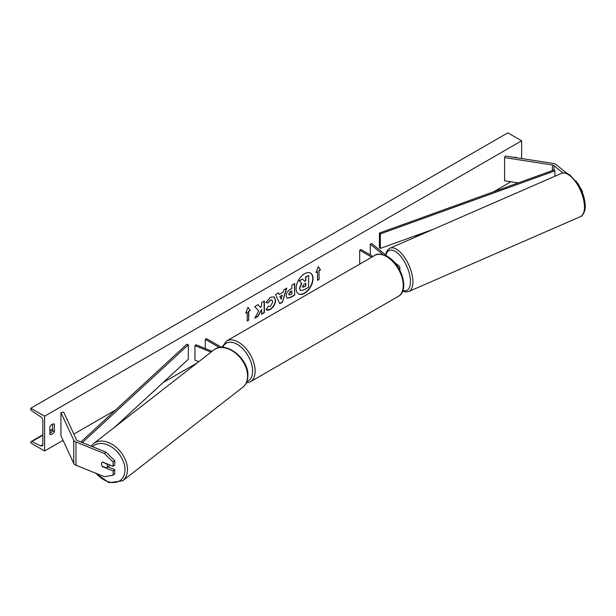 <?xml version="1.0" encoding="UTF-8"?>
<svg xmlns="http://www.w3.org/2000/svg" width="616" height="616" viewBox="0 0 616 616"><rect width="100%" height="100%" fill="white"/><g stroke="black" fill="none" stroke-linecap="round" stroke-linejoin="round"><path stroke-width="0.92" d="M566.805 173.335L556.325 164.695A5.683 3.28 0 0 0 555.686 164.256A5.683 3.28 0 0 0 553.145 163.409L505.32 156.01L504.581 157.596L504.581 180.788L518.241 182.898M562.878 172.957L554 165.635A2.841 1.64 0 0 0 553.676 165.419A2.841 1.64 0 0 0 552.406 164.988L504.581 157.596M580.372 187.934L582.336 191.16L582.336 192.361M582.336 191.16L581.928 191.33M576.23 181.104L576.468 181.504M102.903 466.512L102.649 466.72A3.55 2.372 50.5 0 1 101.486 463.933A3.55 2.372 50.5 0 1 102.133 462.37A3.55 2.372 50.5 0 1 102.649 462.085L113.121 466.32L113.121 462.062L114.745 460.722L114.745 464.972L113.121 466.32M114.745 460.722L106.021 452.167L104.397 453.515L75.968 442.026A5.683 3.28 180 0 1 75.214 441.657A5.683 3.28 180 0 1 73.743 440.186L60.93 412.574L60.93 435.766L73.743 463.378A5.683 3.28 180 0 0 75.214 464.849A5.683 3.28 180 0 0 75.968 465.219L104.397 476.707L113.121 475.213L113.121 470.955L102.649 466.72M106.021 452.167L77.601 440.679A2.841 1.64 180 0 1 77.223 440.494A2.841 1.64 180 0 1 76.484 439.762L63.671 412.15L60.93 412.574M113.121 475.213L114.745 473.866L114.745 469.615L107.931 466.859M114.745 469.615L113.121 470.955M104.397 453.515L113.121 462.062M212.104 351.297L195.95 344.767L194.933 345.607L194.933 360.098L198.791 361.661M211.042 352.121L194.933 345.607M221.637 347.362L206.545 338.646L205.29 339.37L219.473 347.563M205.29 339.37L205.29 348.541M399.114 268.869A4.258 2.456 0 0 0 399.861 267.475A4.258 2.456 0 0 0 399.091 266.066L394.04 261.9M383.083 254.654L370.293 244.113L371.748 243.52L387.656 256.641M370.293 244.113L370.293 254.893M359.698 264.133L359.698 250.227L360.953 249.503L372.996 256.456M359.698 250.227L371.741 257.18M304.566 293.285A11.974 6.915 120 0 0 312.389 282.736A11.974 6.915 120 0 0 310.556 273.134A11.974 6.915 120 0 0 304.566 273.727A11.974 6.915 120 0 0 296.743 284.284A11.974 6.915 120 0 0 298.575 293.878A11.974 6.915 120 0 0 304.566 293.285M298.452 293.801A11.974 6.915 120 0 0 304.312 293.139A11.974 6.915 120 0 0 312.104 282.705A11.974 6.915 120 0 0 310.425 273.065M49.881 426.78A4.435 2.564 -60 0 1 52.144 424.362A4.435 2.564 -60 0 1 54.362 424.147A4.435 2.564 -60 0 1 54.401 424.17L54.401 431.708A4.435 2.564 -60 0 1 49.919 434.342A4.435 2.564 -60 0 1 49.881 434.318L49.881 426.78M268.168 306.36L270.362 306.445L272.757 302.002L271.979 300.084L270.362 300.254L268.091 302.972L265.996 302.456L270.447 297.266L274.135 296.866L275.622 300.308C275.383 304.15 273.62 307.176 270.332 309.394C268.33 310.456 266.913 310.472 266.074 309.44L268.376 306.514M266.643 309.887L266.074 309.44M286.194 295.926L286.194 295.896C286.386 293.031 287.826 290.806 290.513 289.227L291.892 288.434L291.892 285.123L294.671 283.514L294.671 295.11L290.367 297.597L287.118 298.175L286.194 295.926M258.643 310.926L254.839 318.11L258.142 316.2L261.6 309.502L261.6 314.206L264.38 312.597L264.38 301.001L261.6 302.61L261.6 305.613L260.576 307.507L258.05 304.658L254.708 306.583L258.643 310.926M516.362 157.719L516.362 157.457A4.435 2.564 120 0 0 516.323 157.434A4.435 2.564 120 0 0 514.545 157.434M44.606 416.2L44.606 450.989L30.8 443.012L30.8 442.273A1.602 0.924 60 0 1 31.131 441.541A1.602 0.924 60 0 1 31.832 441.572L40.779 445.868A3.196 1.848 -120 0 0 42.188 445.93A3.196 1.848 -120 0 0 42.85 444.467L42.85 420.69A3.196 1.848 -120 0 0 40.779 416.893L31.832 410.864A1.602 0.924 60 0 1 30.8 408.962L30.8 408.223L44.606 416.2L521.637 140.787L521.637 158.535M44.606 450.989L63.048 440.34M73.858 434.103L115.492 410.063M163.048 382.605L197.259 362.855M385.008 254.454L385.585 254.123M414.06 237.684L420.767 233.81M493.431 191.861L510.918 181.766M319.026 270.809L320.528 269.939L318.272 266.728L316.016 272.549L317.517 271.679L317.517 280.38L319.026 279.51L319.026 270.809L319.026 279.51M245.715 313.136L247.971 307.315L250.235 310.526L248.725 311.396L248.725 320.097L247.216 320.967L247.216 312.266L245.715 313.136M279.233 294.486L283.121 292.238L283.83 289.774L286.702 288.119L282.451 302.179L279.787 303.719L275.537 294.564L278.501 292.846L279.233 294.486L278.355 292.939M52.645 424.124L52.645 430.692A4.435 2.564 -60 0 1 49.881 433.348M30.8 408.223L507.83 132.817L521.637 140.787M52.645 430.692L54.401 431.708M300.369 290.421L299.707 288.327L301.778 283.56L299.376 280.896L302.595 279.04L304.62 281.389L305.844 280.68L305.844 277.161L308.631 275.552L308.631 287.171L303.873 289.92L300.546 290.521M300.346 290.405L299.453 288.18L301.524 283.414L299.376 280.896M304.458 281.196L305.598 280.534L305.598 277.015L308.631 275.552M299.122 280.75L302.595 279.04M318.772 279.364L317.517 280.088M316.154 272.18L317.517 271.679M318.772 270.663L320.281 269.793L318.218 266.867M247.917 307.453L250.235 310.526M249.98 310.379L248.725 311.396M248.479 311.249L248.725 320.097M247.216 320.674L248.479 319.95M245.861 312.766L247.216 312.266M260.576 307.507L257.973 304.704M261.6 313.914L264.125 312.458L264.125 301.147M255.062 317.694L257.888 316.062L261.6 309.502M288.981 294.171L289.312 295.018L291.892 294.017L291.892 290.952L288.727 294.032L289.204 294.933M288.727 294.032L290.321 291.568L291.892 290.952M294.425 283.66L294.671 295.11M294.425 294.964L290.121 297.451L286.994 298.098M274.005 296.796L275.375 300.161C275.129 304.004 273.365 307.038 270.077 309.255L266.52 309.81M271.849 300.015L270.108 300.108L268.091 302.972M267.845 302.826L266.035 302.379M282.267 295.218L280.026 296.512L281.142 299.145L282.267 295.218L280.026 296.512M279.78 296.365L281.142 299.145M286.348 288.319L282.451 302.179M282.205 302.033L279.679 303.488M302.51 286.509L302.81 287.295L305.844 285.993L305.844 283.206L304.004 284.269L302.51 286.509M302.695 287.202L305.598 285.847L305.598 283.352M102.341 466.289L106.491 467.968A3.55 2.441 -127.9 0 0 106.645 467.86L109.286 465.796A3.55 2.441 -127.9 0 0 109.864 465.003M106.645 467.86A3.55 2.441 -127.9 0 0 107.369 466.235A3.55 2.441 -127.9 0 0 106.583 463.833L102.456 462.162M102.218 462.308A3.55 2.441 -127.9 0 0 101.548 463.887M379.418 233.048L379.418 247.54L380.357 248.41L380.357 233.918L379.418 233.048L554 169.985L554.939 170.855L554.939 176.23M433.387 229.252L380.357 248.41M554.939 170.855L380.357 233.918M80.881 442.003L186.833 344.236L188.334 344.775L188.334 359.274L115.161 426.796M82.336 442.596L188.334 344.775M554 165.635L554 169.985M552.406 164.988L552.406 170.555M75.968 442.026L75.968 465.219M73.743 440.186L73.743 463.378M374.759 255.44C376.946 253.399 381.173 253.761 387.449 256.518C401.478 263.964 409.84 290.375 398.367 296.335A23.608 13.629 -120 0 0 401.986 277.416A23.608 13.629 -120 0 0 386.563 256.603A23.608 13.629 -120 0 0 374.759 255.44L226.626 340.956A23.608 13.629 60 0 1 238.43 342.126A23.608 13.629 60 0 1 253.861 362.932A23.608 13.629 60 0 1 250.235 381.858L246.184 383.083M246.831 381.62A21.837 12.605 -120 0 0 251.744 364.634A21.837 12.605 -120 0 0 237.175 344.305A21.837 12.605 -120 0 0 222.776 347.378M584.445 206.191A23.608 10.618 -113.6 0 0 575.898 182.267A23.608 10.618 -113.6 0 0 561.461 173.381C567.159 172.103 566.859 173.674 569.669 174.751L577.977 183.707C582.389 190.845 584.792 198.044 585.2 205.29C585.885 209.232 583.129 216.416 580.341 216.663A23.608 10.618 -113.6 0 0 584.445 206.191M402.879 290.583A21.837 9.818 -113.6 0 0 410.456 280.811A21.837 9.818 -113.6 0 0 399.361 254.755A21.837 9.818 -113.6 0 0 385.862 255.155M561.461 173.381L389.943 248.21A23.608 10.618 66.4 0 1 404.381 257.095A23.608 10.618 66.4 0 1 412.928 281.012A23.608 10.618 66.4 0 1 408.832 291.491L580.341 216.663M40.779 445.868L42.843 444.675M31.832 441.572L42.85 435.212M49.881 431.154L52.645 429.56M92.6 446.746A21.837 15 52.1 0 1 112.805 447.817A21.837 15 52.1 0 1 124.994 470.231A21.837 15 52.1 0 1 114.861 482.459A21.837 15 52.1 0 1 96.25 473.411M95.295 473.026L109.109 482.721L122.63 480.834A23.608 16.224 -127.9 0 0 127.466 470.023A23.608 16.224 -127.9 0 0 115.169 446.454A23.608 16.224 -127.9 0 0 93.617 443.574L213.714 350.042A23.608 16.224 52.1 0 1 235.266 352.922A23.608 16.224 52.1 0 1 247.563 376.491A23.608 16.224 52.1 0 1 242.727 387.302C246.023 384.607 247.74 380.819 247.878 375.945C249.11 358.781 225.348 339.924 213.714 350.042M399.861 267.475L399.861 270.231M398.367 296.335L250.235 381.858M221.906 347.355L226.626 340.956M389.943 248.21L387.418 250.181L385.431 254.808M402.641 291.214L405.682 291.999L408.832 291.491M31.131 441.541L42.85 434.781M49.881 430.723L52.645 429.129M122.63 480.834L242.727 387.302M91.153 446.161L93.617 443.574"/></g></svg>
